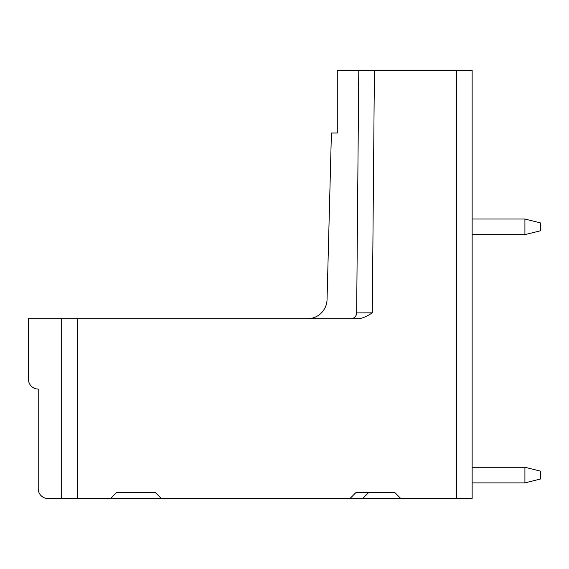 <?xml version="1.0" encoding="UTF-8"?>
<svg xmlns="http://www.w3.org/2000/svg" width="569" height="569" viewBox="0 0 569 569"><rect width="100%" height="100%" fill="white"/><g stroke="black" fill="none" stroke-linecap="round" stroke-linejoin="round"><path stroke-width="0.85" d="M472.142 467.256L524.917 467.256L540.55 471.16L540.55 478.984L524.917 482.889L524.917 467.256M472.142 482.889L524.917 482.889M472.142 219.022L524.917 219.022L540.55 222.934L540.55 230.751L524.917 234.656L524.917 219.022M524.917 234.656L472.142 234.656M77.313 498.529L47.995 498.529A9.773 9.773 0 0 1 38.223 488.757L38.223 389.068A9.773 9.773 0 0 1 28.45 379.295L28.45 318.704L77.313 318.704L77.313 498.529L400.796 498.529L394.936 492.662L355.845 492.662L349.978 498.529M456.502 498.529L456.502 70.471L472.142 70.471L472.142 498.529L400.796 498.529M357.666 318.704L77.313 318.704M354.679 318.704L350.838 318.704M155.501 492.662L161.361 498.529L155.501 492.662L116.403 492.662L110.542 498.529M456.502 70.471L370.504 70.471M357.538 318.704C361.215 318.839 366.137 316.883 372.297 312.843L372.204 312.893M350.853 318.704A5.861 5.861 0 0 0 356.656 312.893L358.776 70.471L374.409 70.471L372.297 312.843L356.656 312.893M307.601 318.704A19.545 19.545 0 0 0 327.047 299.671L331.407 133.018L337.275 133.018L337.275 70.471L358.776 70.471M368.548 492.662L362.681 498.529M365.91 316.506L364.473 317.153M61.68 498.529L61.68 318.704"/></g></svg>
